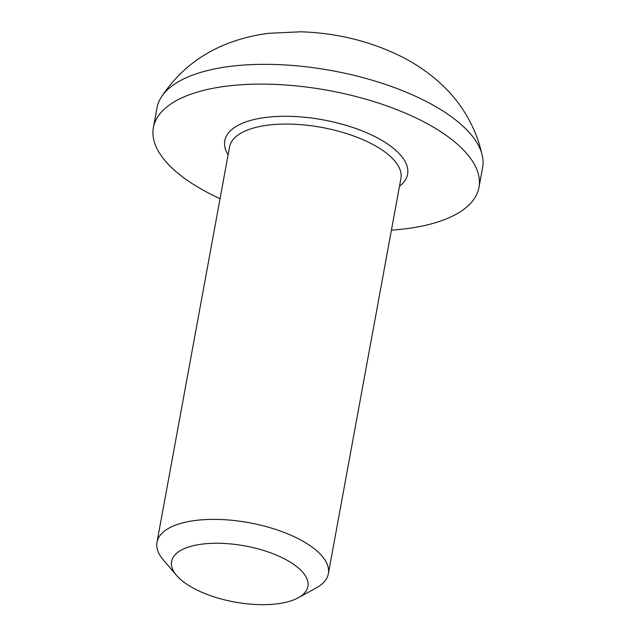 <?xml version="1.0" encoding="UTF-8"?>
<svg xmlns="http://www.w3.org/2000/svg" width="636" height="636" viewBox="0 0 636 636"><rect width="100%" height="100%" fill="white"/><g stroke="black" fill="none" stroke-linecap="round" stroke-linejoin="round"><path stroke-width="0.95" d="M153.387 127.582L157.013 107.802A165.519 68.116 10.4 0 1 161.25 97.197A165.519 68.116 10.4 0 1 423.703 100.162A165.519 68.116 10.4 0 1 482.422 156.146A165.519 68.116 10.4 0 1 482.613 167.562L478.988 187.342A165.519 68.116 -169.6 0 0 420.078 119.942A165.519 68.116 -169.6 0 0 252.182 84.23A165.519 68.116 -169.6 0 0 153.387 127.582A165.519 68.116 -169.6 0 0 212.297 194.982A165.519 68.116 -169.6 0 0 220.048 198.702M391.41 230.153A165.519 68.116 -169.6 0 0 478.988 187.342M298.236 597.784L316.203 587.942A87.116 35.847 -169.6 0 0 328.359 573.72A87.116 35.847 -169.6 0 0 297.354 538.239A87.116 35.847 -169.6 0 0 208.99 519.445A87.116 35.847 -169.6 0 0 156.989 542.262A87.116 35.847 -169.6 0 0 163.301 559.879L176.601 575.461A69.3 28.517 -169.6 0 0 196.246 589.667A69.3 28.517 -169.6 0 0 298.236 597.784A69.3 28.517 -169.6 0 0 283.243 558.249A69.3 28.517 -169.6 0 0 199.084 544.551A69.3 28.517 -169.6 0 0 176.601 575.461M228.093 154.834A92.928 38.239 10.4 0 1 265.904 117.421A92.928 38.239 10.4 0 1 374.509 136.398A92.928 38.239 10.4 0 1 399.464 186.284M156.989 542.262L229.548 146.94A87.116 35.847 10.4 0 1 281.541 124.131A87.116 35.847 10.4 0 1 369.906 142.925A87.116 35.847 10.4 0 1 400.911 178.398L328.359 573.72M482.422 156.146L479.385 144.269C471.387 119.29 457.475 98.159 437.648 80.875C426.287 71.017 413.853 62.749 400.338 56.063C369.421 40.974 336.182 32.889 300.621 31.8L269.131 33.287C256.062 34.861 243.421 37.85 231.202 42.23C201.787 52.804 178.47 71.129 161.25 97.197"/></g></svg>
